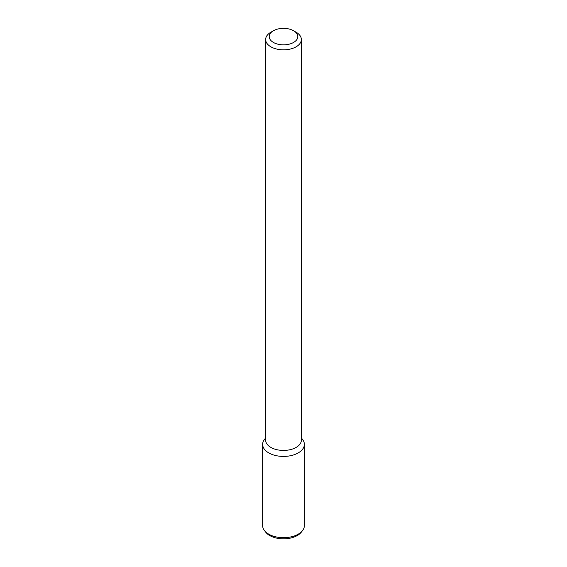 <?xml version="1.0" encoding="UTF-8"?>
<svg xmlns="http://www.w3.org/2000/svg" width="567" height="567" viewBox="0 0 567 567"><rect width="100%" height="100%" fill="white"/><g stroke="black" fill="none" stroke-linecap="round" stroke-linejoin="round"><path stroke-width="0.85" d="M293.607 42.433A14.288 8.25 180 0 1 273.393 42.433A14.288 8.25 180 0 1 273.393 30.767A14.288 8.25 180 0 1 293.607 30.767A14.288 8.25 180 0 1 293.607 42.433M293.607 30.767L296.13 32.227A17.86 10.312 180 0 1 301.361 39.52A17.86 10.312 180 0 1 296.13 46.806A17.86 10.312 180 0 1 276.668 49.046A17.86 10.312 180 0 1 265.639 39.52A17.86 10.312 180 0 1 270.87 32.227L273.393 30.767M301.361 39.52L301.361 440.12A17.86 10.312 180 0 1 296.13 447.413A17.86 10.312 180 0 1 276.668 449.645A17.86 10.312 180 0 1 265.639 440.12L265.639 39.52M301.361 437.922L302.551 439.453A20.866 12.049 180 0 1 298.256 452.891A20.866 12.049 180 0 1 271.664 454.295A20.866 12.049 180 0 1 264.449 439.453L265.639 437.922M301.361 438.142A20.866 12.049 180 0 1 304.366 444.372A20.866 12.049 180 0 1 298.256 452.891A20.866 12.049 180 0 1 275.512 455.507A20.866 12.049 180 0 1 262.634 444.372A20.866 12.049 180 0 1 265.639 438.142M304.366 444.372L304.366 525.637A20.866 12.049 180 0 1 302.551 530.556A20.866 12.049 180 0 1 298.256 534.157A20.866 12.049 180 0 1 264.449 530.556A20.866 12.049 180 0 1 262.634 525.637L262.634 444.372M302.551 530.556L301.297 532.179A19.491 11.255 180 0 1 297.285 535.539A19.491 11.255 180 0 1 265.703 532.179L264.449 530.556"/></g></svg>

